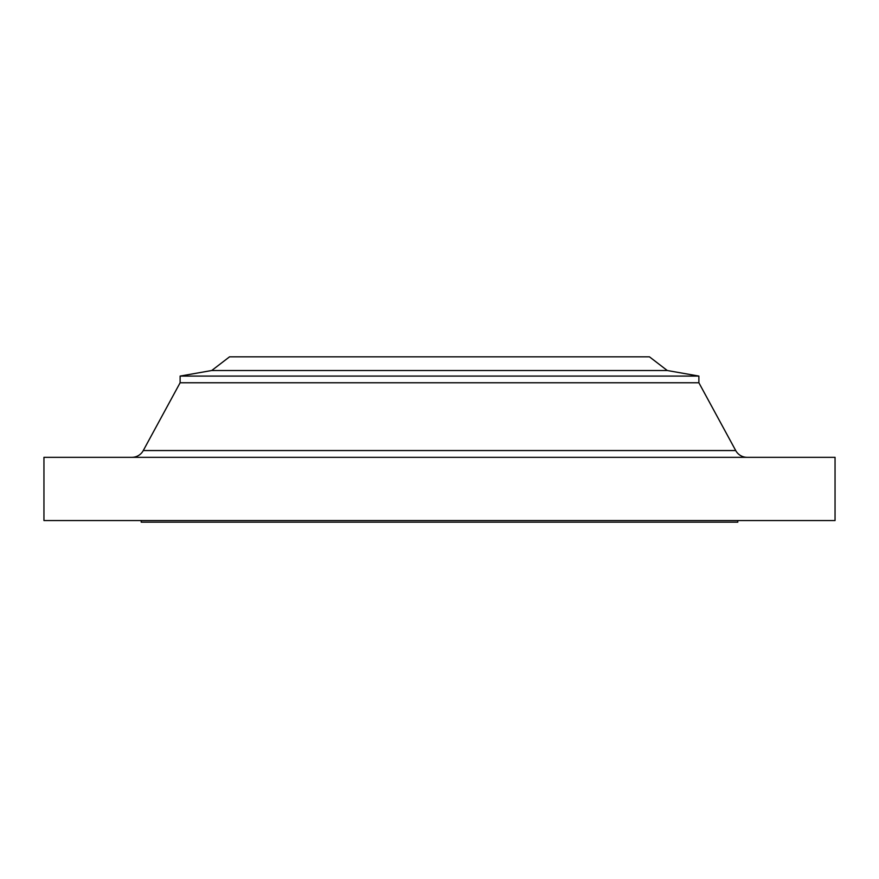 <?xml version="1.0" encoding="UTF-8"?>
<svg xmlns="http://www.w3.org/2000/svg" width="879" height="879" viewBox="0 0 879 879"><rect width="100%" height="100%" fill="white"/><g stroke="black" fill="none" stroke-linecap="round" stroke-linejoin="round"><path stroke-width="1.32" d="M747.117 457.333A12.965 12.965 0 0 1 735.723 450.553L698.882 382.761L698.882 376.08L667.271 370.509L649.438 356.819L229.562 356.819L211.729 370.509L667.271 370.509L211.729 370.509L180.118 376.08L698.882 376.08L180.118 376.08L180.118 382.761L698.882 382.761L180.118 382.761L143.277 450.553A12.965 12.965 0 0 1 131.883 457.333A12.965 12.965 0 0 0 143.277 450.553L735.723 450.553A12.965 12.965 0 0 0 747.117 457.333M835.05 520.555L835.05 457.333L43.95 457.333L43.95 520.555L835.05 520.555L43.95 520.555L43.95 457.333L835.05 457.333L835.05 520.555M737.789 522.181L737.789 520.555L737.789 522.181L141.211 522.181L737.789 522.181M141.211 520.555L141.211 522.181L141.211 520.555M698.882 382.761L735.723 450.553L143.277 450.553L180.118 382.761L180.118 376.08L211.729 370.509L229.562 356.819L649.438 356.819L667.271 370.509L698.882 376.08L698.882 382.761M240.154 356.819L241.165 356.819M244.538 356.819L247.043 356.819M631.957 356.819L634.462 356.819M637.835 356.819L638.846 356.819"/></g></svg>
